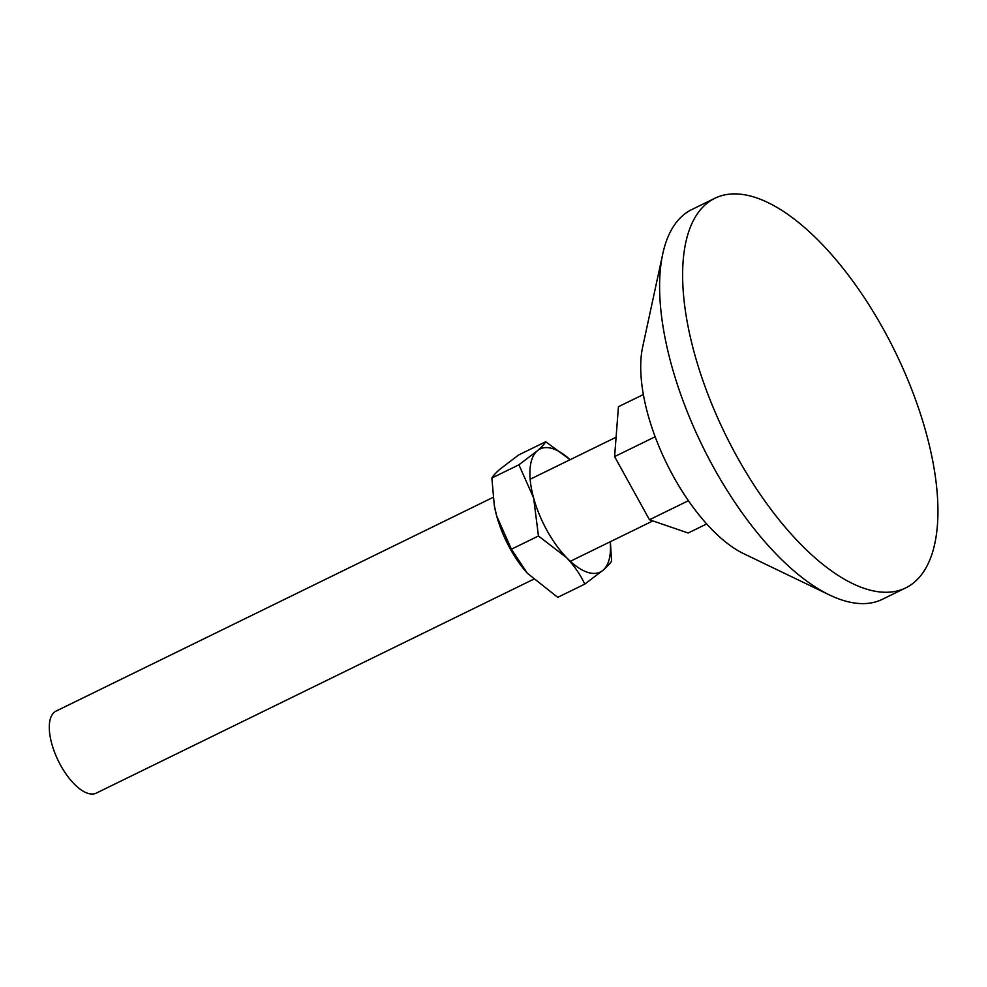 <?xml version="1.0" encoding="UTF-8"?>
<svg xmlns="http://www.w3.org/2000/svg" width="987" height="987" viewBox="0 0 987 987"><rect width="100%" height="100%" fill="white"/><g stroke="black" fill="none" stroke-linecap="round" stroke-linejoin="round"><path stroke-width="1.48" d="M533.35 579.369L96.232 793.141A45.673 19.876 -116.1 0 1 58.307 760.841A45.673 19.876 -116.1 0 1 56.099 711.084L493.093 497.374M643.376 394.516L618.442 406.706L614.605 456.599L649.458 519.754L688.161 533.005L706.68 523.961M614.605 456.599L655.171 436.76M649.458 519.754L688.408 500.705M610.225 541.764A68.51 29.82 -116.1 0 1 603.131 570.165C607.585 566.279 610.398 563.244 611.582 561.048L610.361 541.703M545.712 441.732L518.668 454.945L500.323 468.911C495.906 472.748 493.093 475.796 491.871 478.016L518.915 464.803L533.634 497.979L538.458 535.99L566.563 557.643C574.335 565.909 580.405 574.73 584.785 584.119L603.131 570.165A68.51 29.82 -116.1 0 1 566.563 557.643A68.51 29.82 -116.1 0 1 533.634 497.979A68.51 29.82 -116.1 0 1 537.261 450.837A68.51 29.82 -116.1 0 1 570.091 459.708L545.712 441.732C544.528 443.916 541.715 446.951 537.261 450.837L518.915 464.803M584.785 584.119L557.741 597.345L527.329 573.225L511.414 549.216L496.695 516.041L494.277 505.344L491.871 478.016M538.458 535.99L511.414 549.216M527.712 573.657A68.51 29.82 -116.1 0 1 527.292 573.176A68.51 29.82 -116.1 0 1 496.695 516.041A68.51 29.82 -116.1 0 1 494.376 505.887A68.51 29.82 -116.1 0 1 494.327 505.628M714.983 198.214L691.899 209.503A216.93 94.419 63.9 0 0 662.77 253.832L642.636 347.128A131.296 57.147 63.9 0 0 673.467 476.548A131.296 57.147 63.9 0 0 743.618 553.633L829.623 595.025A216.93 94.419 63.9 0 0 882.501 599.257L905.585 587.956A216.93 94.419 63.9 0 0 895.098 351.606A216.93 94.419 63.9 0 0 714.983 198.214A216.93 94.419 63.9 0 0 736.808 456.364A216.93 94.419 63.9 0 0 905.585 587.956M662.77 253.832A216.93 94.419 63.9 0 0 713.712 467.653A216.93 94.419 63.9 0 0 829.623 595.025M616.098 437.216L530.167 479.238M652.863 520.914L570.301 561.295"/></g></svg>
